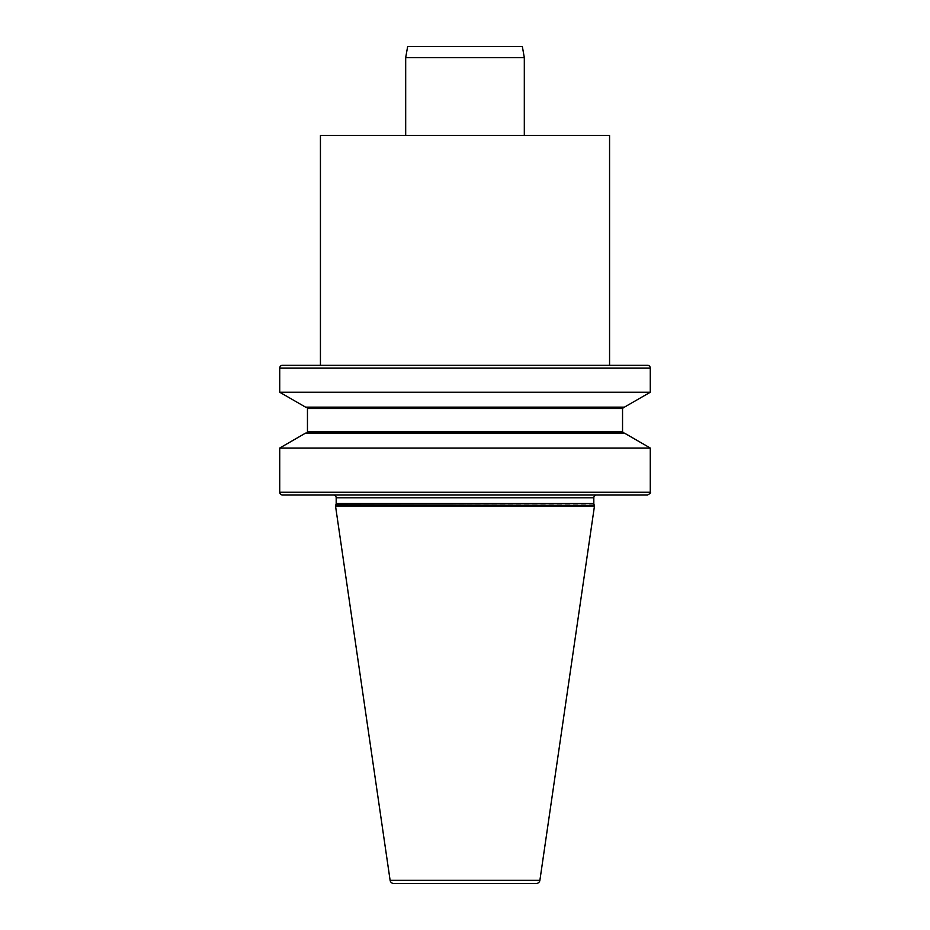 <?xml version="1.0" encoding="UTF-8"?>
<svg xmlns="http://www.w3.org/2000/svg" width="930" height="930" viewBox="0 0 930 930"><rect width="100%" height="100%" fill="white"/><g stroke="black" fill="none" stroke-linecap="round" stroke-linejoin="round"><path stroke-width="0.7" stroke-dasharray="4.65 3.49" d="M609.569 135.466L320.432 135.466M405.689 135.466L524.311 135.466L405.689 135.466M596.595 495.027L333.405 495.027M624.425 433.101L305.575 433.101M650.268 448.028L279.732 448.028M306.075 433.101L623.925 433.101L306.075 433.101M306.075 407.154L623.925 407.154L306.075 407.154M650.268 392.239L279.732 392.239M624.425 407.154L305.575 407.154M282.522 495.027L647.478 495.027M609.569 365.281L320.432 365.281L609.569 365.281M594.456 505.409L335.544 505.409M594.456 506.141L335.544 506.141M522.346 46.5L407.654 46.5M524.311 57.625L405.689 57.625M594.189 504.92L335.811 504.92M593.817 503.537L336.183 503.537M593.817 497.806L336.183 497.806M622.542 431.718L307.458 431.718M622.542 408.549L307.458 408.549M279.732 368.071L650.268 368.071M650.268 492.249L279.732 492.249M539.888 880.326L390.112 880.326"/><path stroke-width="1.4" d="M320.432 365.281L320.432 135.466L609.569 135.466L609.569 365.281L282.522 365.281L647.478 365.281A2.778 2.778 0 0 1 650.268 368.071L650.268 392.239L279.732 392.239L279.732 368.071A2.778 2.778 0 0 1 282.522 365.281M536.215 883.5L393.785 883.5L536.215 883.5A3.708 3.708 0 0 0 539.888 880.326L594.456 506.141L335.544 506.141L390.112 880.326A3.708 3.708 0 0 0 393.785 883.5M336.183 497.806L593.817 497.806A2.778 2.778 0 0 1 596.595 495.027L333.405 495.027A2.778 2.778 0 0 1 336.183 497.806L336.183 503.537A2.778 2.778 0 0 1 335.811 504.92L594.456 505.409L594.456 506.141M335.544 505.409L335.544 506.141M335.811 504.92L594.456 505.409M594.189 504.92A2.778 2.778 0 0 1 593.817 503.537L593.817 497.806M279.732 448.028L305.575 433.101L624.425 433.101L650.268 448.028L279.732 448.028L279.732 492.249L650.268 492.249L650.268 448.028M306.075 407.154A1.395 1.395 0 0 1 307.458 408.549L307.458 431.718A1.395 1.395 0 0 1 306.075 433.101M650.268 392.239L624.425 407.154L305.575 407.154L279.732 392.239M650.268 492.249C651.07 492.644 650.14 493.574 647.478 495.027L282.522 495.027A2.778 2.778 0 0 1 279.732 492.249M647.478 365.281L609.569 365.281M524.311 57.625L405.689 57.625L407.654 46.5L522.346 46.5L524.311 57.625L524.311 135.466M405.689 57.625L405.689 135.466M650.268 368.071L279.732 368.071M390.112 880.326L539.888 880.326M336.183 503.537L593.817 503.537M307.458 431.718L622.542 431.718L623.925 433.101M307.458 408.549L622.542 408.549L623.925 407.154M622.542 431.718L622.542 408.549"/></g></svg>
